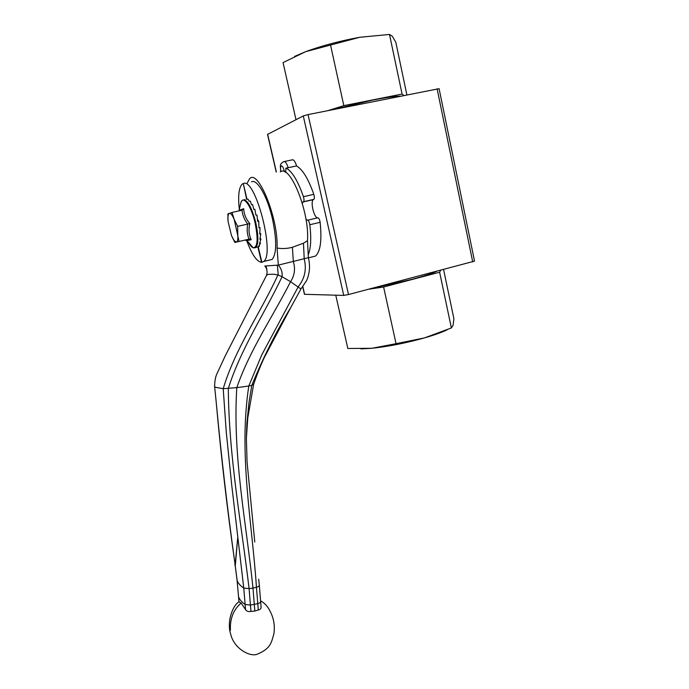 <?xml version="1.0" encoding="UTF-8"?>
<svg xmlns="http://www.w3.org/2000/svg" width="689" height="689" viewBox="0 0 689 689"><rect width="100%" height="100%" fill="white"/><g stroke="black" fill="none" stroke-linecap="round" stroke-linejoin="round"><path stroke-width="1.03" d="M307.595 220.213C308.586 220.471 309.327 221.979 309.817 224.743L320.135 222.306C319.644 219.55 318.895 218.043 317.887 217.793L307.595 220.213L305.994 219.421M302.282 203.195L303.393 201.791L313.331 199.629C310.016 201.653 314.348 218.887 317.887 217.793M311.325 257.126L315.51 256.084C320.454 251.528 321.996 240.263 320.135 222.306M313.728 199.431L313.883 199.345C314.537 198.475 314.511 196.813 313.805 194.358C308.371 178.864 302.6 169.391 296.485 165.946L286.185 168.099M313.805 194.358L303.427 196.709C304.133 199.173 304.176 200.843 303.548 201.705L303.393 201.791M308.216 254.818C310.885 248.453 311.419 238.428 309.817 224.743M303.427 196.709C298.01 181.155 292.3 171.63 286.314 168.142L296.485 165.946M285.78 172.5L285.857 168.168L286.314 168.142M304.46 294.306L343.742 295.409L348.496 294.539L474.532 261.131L439.1 88.674L308.061 114.589L303.289 115.924L267.513 134.407M284.445 161.519L291.998 159.908C293.548 159.254 295.09 161.295 296.64 166.032M294.634 56.395L305.752 51.623C321.961 45.715 339.978 40.927 359.796 37.275L305.752 51.623L283.058 62.596L295.994 119.679M328.042 110.61L343.828 105.641L402.075 94.066L389.509 34.459L392.282 36.198L395.813 42.236L406.872 94.884M402.075 94.066L403.918 95.47M400.326 96.184C395.21 96.176 385.952 97.493 372.525 100.129L331.822 109.852M330.513 44.931L343.828 105.641M389.509 34.459L359.796 37.275M447.273 329.738C442.062 332.305 434.458 335.035 424.441 337.911C405.821 343.079 388.312 346.541 371.914 348.281L360.958 348.875M440.633 270.286L439.625 272.224L383.609 287.003L396.046 343.69L371.914 348.281L347.833 348.488L335.758 295.193M383.609 287.003L368.701 289.225M372.783 288.148L411.126 279.553C423.494 276.263 432.029 273.516 436.74 271.311M396.046 343.69L424.441 337.911L451.373 327.947L453.112 325.242L453.887 318.628L443.57 269.511M451.373 327.947L439.625 272.224M237.085 580.396L238.54 596.734C239.514 599.508 241.693 602.091 245.103 604.486L250.417 605.063L257.746 603.659C259.538 603.202 260.502 602.505 260.631 601.557L259.357 585.478M260.657 601.833L261.062 606.69C261.329 608.456 260.408 609.558 258.289 609.998L254.852 611.057L254.301 604.597L252.984 588.139L256.437 587.235C258.229 586.795 259.193 586.124 259.331 585.219L258.694 579.26M237.516 585.176L237.18 580.81C238.437 583.592 240.625 586.012 243.76 588.061L249.091 588.604L252.984 588.139C246.378 523.201 232.486 456.928 236.792 387.657L223.21 388.682L215.7 387.356L214.632 386.667L214.563 385.788M253.69 384.066L251.804 385.375L248.789 386.021L236.792 387.657C249.857 349.719 272.844 316.673 290.551 281.706L300.929 289.001L291.102 306.898L300.929 289.001L306.639 280.526C309.766 273.171 310.334 265.566 308.362 257.703L278.33 265.11L264.8 266.023L266.514 267.935L265.765 265.963M258.289 609.998L256.437 587.235C252.148 521.909 238.368 454.861 248.789 386.021L261.742 354.904L298.294 286.658C304.814 278.494 306.777 269.184 304.211 258.745L303.47 243.217L307.483 240.702C309.757 212.41 290.129 163.698 280.268 171.897M254.852 611.057L250.96 611.427L249.091 588.604C241.443 523.718 228.851 457.617 228.317 388.51C240.823 348.556 264.533 313.684 282.077 276.728L290.551 281.706C294.608 275.488 295.529 268.744 293.325 261.493L292.42 247.265L303.47 243.217M265.67 277.064L266.514 275.402L267.952 274.403L273.766 274.231L278.055 274.997L282.077 276.728C282.533 272.293 281.276 268.426 278.33 265.11L277.073 248.049C282.232 248.901 287.347 248.643 292.42 247.265M250.96 611.427C248.436 611.884 246.628 611.272 245.542 609.601L243.76 588.061L231.65 484.445L226.276 432.201L223.21 388.682C235.173 348.772 259.529 314.313 276.737 277.521L278.167 274.558L277.546 266.574L276.883 265.213M214.606 386.615C214.701 381.008 215.502 376.676 217.009 373.627L225.286 355.791L266.514 275.402L267.143 272.319L266.505 267.711M266.91 269.141L265.592 267.056M300.912 289.027L306.639 280.526M247.239 183.102L249.289 179.218C257.497 167.031 278.545 218.103 277.073 248.049M251.545 181.793C257.075 178.666 267.358 196.382 272.405 218.671C276.857 240.091 276.763 253.673 272.129 259.417L268.986 260.184M308.362 257.703L307.483 240.702M245.542 609.601L241.116 603.047L238.98 601.859L238.54 596.734M246.593 199.043L243.295 183.575M261.88 262.294L261.544 262.363C256.678 261.656 251.614 254.112 246.361 239.746M239.479 210.774C237.834 196.804 238.695 187.959 242.089 184.221L242.959 183.662M261.544 262.363L257.97 247.222M257.462 219.197L258.659 221.393M258.754 221.565L258.823 222.728M258.28 247.058L261.898 262.337L263.62 261.501C275.367 254.327 255.283 177.021 243.286 183.541L247.041 199.44M231.538 235.724L234.854 242.442L239.049 241.477L234.234 219.533C232.374 215.106 230.746 213.03 229.359 213.323C228.447 213.711 227.956 215.304 227.904 218.094L228.076 221.513L231.538 235.724L234.226 240.762L236.361 242.097C237.688 241.606 238.161 238.945 237.774 234.105L237.653 226.38L234.234 219.533L232.004 212.47L227.904 213.9L228.076 221.513M257.901 247.256L259.443 246.188L258.453 246.378L260.468 243.441L259.46 243.587L260.933 239.272L259.899 239.376L260.795 233.95L259.736 234.019L260.046 227.844L258.969 227.895L258.745 221.384L257.652 221.436L256.98 215.054L255.877 215.106L254.878 209.301L253.767 209.378L252.596 204.547L251.485 204.659L250.305 201.128L249.194 201.283L248.152 199.259L246.3 199.061M239.049 241.477L249.022 239.117C247.136 234.493 246.705 229.463 247.739 224.054L237.653 226.38M232.004 212.47L242.037 210.197C242.459 215.123 244.362 219.739 247.739 224.054L249.84 223.546C245.947 219.076 243.906 214.124 243.725 208.707L239.161 210.283L239.049 210.868M246.524 240.745L251.201 239.686C248.875 234.716 248.428 229.342 249.84 223.546M245.844 239.867L246.49 240.702L245.12 240.039M251.201 239.686L249.022 239.117M243.725 208.707L242.037 210.197M258.969 227.224L260.046 227.844M259.219 245.499L259.443 246.188M260.003 242.313L260.468 243.441M260.209 237.955L260.933 239.272M259.848 232.787L260.795 233.95M303.289 115.924L343.742 295.409M348.496 294.539L308.061 114.589M304.633 294.384L302.798 286.452M276.358 172L267.642 134.26M437.11 88.847L472.697 261.846M280.931 171.595C280.337 168.435 280.475 166.523 281.336 165.868C282.585 165.946 283.61 167.918 284.411 171.776M288.166 167.668C286.753 163.362 285.324 161.321 283.877 161.562M236.448 552.862L236.361 552.259M237.111 580.629L234.828 562.603C227.525 510.049 221.324 456.609 216.217 402.281L214.632 386.667M254.775 542.054L247.067 461.923L246.378 438.462L246.903 423.33L248.987 402.333L251.804 385.375C262.957 358.039 276.056 331.883 291.102 306.898L264.387 357.358C260.916 364.705 257.35 373.61 253.707 384.066M238.988 601.902C233.45 604.537 226.121 621.134 230.884 634.853C234.458 649.193 250.856 657.435 257.514 654.059C271.311 648.401 271.5 641.657 273.903 633.777C275.057 625.733 273.783 618.222 270.088 611.238C267.814 606.475 264.645 602.996 260.58 600.808M241.116 603.047C233.416 609.687 229.85 618.765 230.427 630.297M248.229 242.072C249.995 245.293 251.64 247.187 253.164 247.756C257.72 247.48 258.315 238.988 254.947 222.271C250.985 205.107 242.743 194.444 240.762 203.238L240.513 204.314M240.134 209.921L240.142 210.619M253.724 247.928L255.86 247.575C258.608 243.932 258.53 235.44 255.653 222.099C251.192 206.002 246.851 198.673 242.631 200.129C242.132 200.111 241.503 201.154 240.762 203.238L238.962 210.894M240.599 209.766L240.616 210.515M249.771 243.846L252.975 247.532M313.331 199.629L303.014 201.98M303.548 201.705L313.883 199.345M308.379 257.85L315.51 256.084M267.504 134.355L276.203 172.009M302.686 286.615L304.469 294.349M283.635 161.7C279.501 164.275 280.302 164.757 280.776 171.647M234.828 562.603C227.301 510.067 221.1 456.6 216.208 402.195M234.837 562.68L235.027 564.076C234.897 566.315 234.983 566.16 235.285 563.602L237.705 537.842L235.276 565.988L237.18 580.81M226.268 432.167L231.65 484.453L226.276 432.201M246.378 438.54L247.773 417.965L253.673 384.109M267.143 272.319L266.497 275.428M263.62 261.501L272.129 259.417M249.762 239.031L246.783 240.082L246.912 240.556L253.164 247.756L258.453 246.955M245.043 199.595L244.509 199.707M227.904 218.094L227.852 217.655M234.226 240.762L234.915 242.433"/></g></svg>
